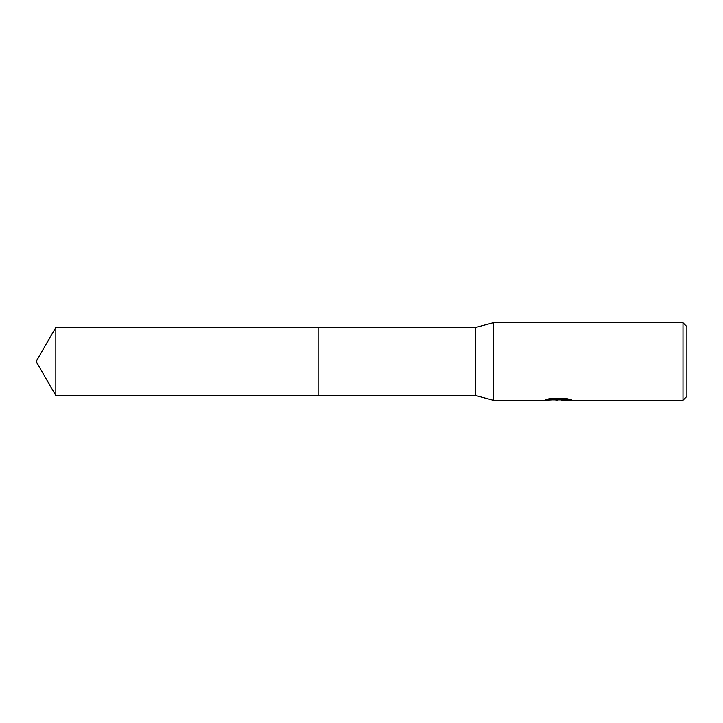 <?xml version="1.0" encoding="UTF-8"?>
<svg xmlns="http://www.w3.org/2000/svg" width="723" height="723" viewBox="0 0 723 723"><rect width="100%" height="100%" fill="white"/><g stroke="black" fill="none" stroke-linecap="round" stroke-linejoin="round"><path stroke-width="0.54" stroke-dasharray="3.62 2.71" d="M558.165 399.575L567.926 398.798L567.926 399.539L561.699 399.819M567.926 399.539L560.208 399.846M561.843 400.235L567.926 399.927M568.902 399.114L570.655 399.223L566.217 398.075L550.944 398.481M553.24 399.855L550.239 398.075L555.915 399.846M550.944 398.075L546.904 399.096L548.305 399.096M559.295 399.096L544.835 399.765L553.375 399.846M545.639 399.503L550.745 397.957M550.745 398.373L545.639 399.891M686.85 326.642L686.85 396.358M682.973 322.765L682.973 400.235M493.185 322.765L493.185 400.235M475.761 327.42L475.761 395.58M318.12 327.42L318.12 395.589M55.825 327.42L55.825 395.58M557.74 399.846L558.346 399.846"/><path stroke-width="1.08" d="M548.305 399.096L559.295 399.494L544.564 400.235L493.185 400.235L475.761 395.58L318.12 395.589L318.12 327.42L475.761 327.42L493.185 322.765L682.973 322.765L686.85 326.642L686.85 396.358L682.973 400.235L561.843 400.235L563.515 399.412L568.902 399.114M318.12 395.589L318.12 327.411L318.12 395.589L55.825 395.58L55.825 327.42L318.12 327.411M475.761 395.58L475.761 327.42M493.185 400.235L493.185 322.765M560.208 399.846L553.24 399.855M557.74 400.235L555.915 400.235M682.973 400.235L682.973 322.765M559.295 399.494L546.904 399.494L550.944 398.481L566.217 398.481L570.655 399.62M571.333 399.683C566.082 399.458 562.865 399.629 561.699 400.208L571.342 400.045M553.375 399.846L558.165 399.575M558.346 399.846L561.699 399.846M55.825 327.42L36.15 361.5L55.825 395.58"/></g></svg>
